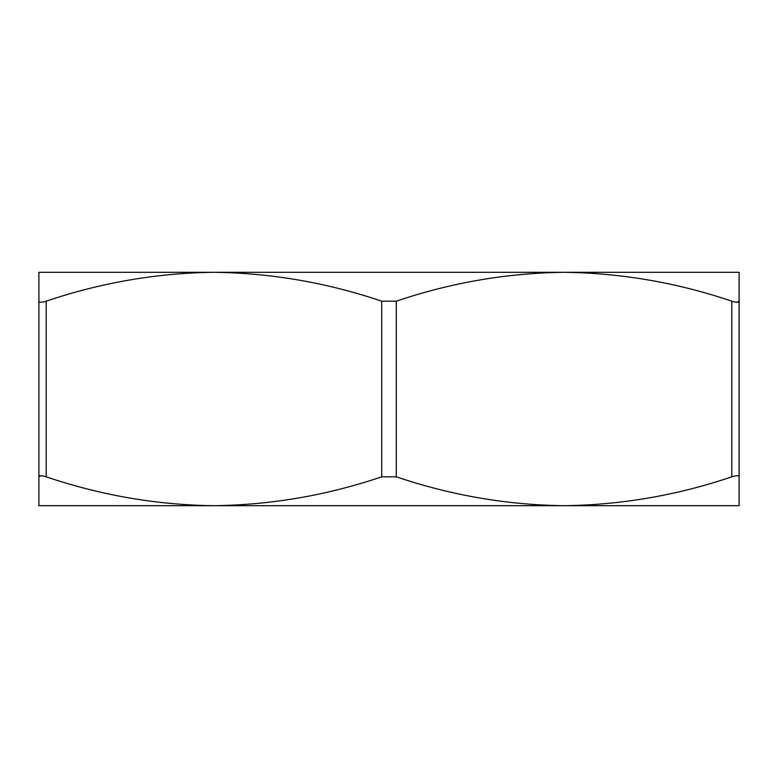 <?xml version="1.0" encoding="UTF-8"?>
<svg xmlns="http://www.w3.org/2000/svg" width="778" height="778" viewBox="0 0 778 778"><rect width="100%" height="100%" fill="white"/><g stroke="black" fill="none" stroke-linecap="round" stroke-linejoin="round"><path stroke-width="1.17" d="M564.05 272.3L739.1 272.3L739.1 505.7L564.05 505.7C621.204 504.971 677.123 495.343 731.806 476.826L731.806 301.174C676.996 282.638 621.077 273.01 564.05 272.3C506.896 273.029 450.977 282.657 396.294 301.174L396.294 476.826C451.104 495.362 507.023 504.99 564.05 505.7L213.95 505.7C271.104 504.971 327.023 495.343 381.706 476.826L381.706 301.174C326.896 282.638 270.977 273.01 213.95 272.3L564.05 272.3M38.9 272.3L213.95 272.3C156.796 273.029 100.877 282.657 46.194 301.174L46.194 476.826C101.004 495.362 156.923 504.99 213.95 505.7L38.9 505.7L38.9 272.3M739.1 476.826C738.915 475.377 736.484 475.377 731.806 476.826M396.294 476.826L381.706 476.826M46.194 476.826C41.526 475.377 39.095 475.377 38.9 476.826L40.845 475.737M731.806 301.174C736.474 302.623 738.905 302.623 739.1 301.174L737.155 302.263M381.706 301.174L396.294 301.174M38.9 301.174C39.085 302.623 41.516 302.623 46.194 301.174"/></g></svg>
